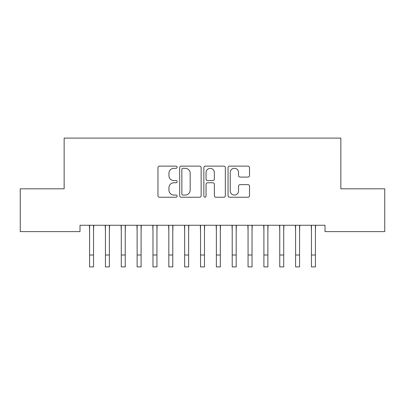 <?xml version="1.0" encoding="UTF-8"?>
<svg xmlns="http://www.w3.org/2000/svg" width="405" height="405" viewBox="0 0 405 405"><rect width="100%" height="100%" fill="white"/><g stroke="black" fill="none" stroke-linecap="round" stroke-linejoin="round"><path stroke-width="0.61" d="M177.142 167.219A1.088 1.088 0 0 0 176.053 166.126L159.529 166.126A1.554 1.554 0 0 0 157.97 167.685L157.97 195.686A1.554 1.554 0 0 0 159.529 197.24L176.053 197.24A1.088 1.088 0 0 0 177.142 196.152A1.088 1.088 0 0 0 176.053 195.063L173.917 195.063A4.976 4.976 0 0 1 168.941 190.082L168.941 187.753A4.976 4.976 0 0 1 173.917 182.771L176.053 182.771A1.088 1.088 0 0 0 177.142 181.683A1.088 1.088 0 0 0 176.053 180.595L173.917 180.595A4.976 4.976 0 0 1 168.941 175.618L168.941 173.284A4.976 4.976 0 0 1 173.917 168.308L176.053 168.308A1.088 1.088 0 0 0 177.142 167.219M247.961 177.096A1.554 1.554 0 0 0 249.515 175.537L249.515 167.685A1.554 1.554 0 0 0 247.961 166.126L229.605 166.126A1.554 1.554 0 0 0 228.05 167.685L228.05 195.686A1.554 1.554 0 0 0 229.605 197.24L247.961 197.24A1.554 1.554 0 0 0 249.515 195.686L249.515 186.194A1.554 1.554 0 0 0 247.961 184.639L240.104 184.639A1.554 1.554 0 0 0 238.55 186.194L238.55 190.902A4.161 4.161 0 0 1 234.389 195.063A4.161 4.161 0 0 1 230.227 190.902L230.227 172.469A4.161 4.161 0 0 1 234.389 168.308A4.161 4.161 0 0 1 238.55 172.469L238.55 175.537A1.554 1.554 0 0 0 240.104 177.096L247.961 177.096M325.002 225.266L79.998 225.266L79.998 231.604L20.25 231.604L20.25 188.816L64.147 188.816L64.147 138.1L340.853 138.1L340.853 188.816L384.75 188.816L384.75 231.604L325.002 231.604L325.002 225.266M201.138 167.685A1.554 1.554 0 0 0 199.584 166.126L181.227 166.126A1.554 1.554 0 0 0 179.673 167.685L179.673 195.686A1.554 1.554 0 0 0 181.227 197.24L199.584 197.24A1.554 1.554 0 0 0 201.138 195.686L201.138 167.685M205.416 166.126L223.773 166.126A1.554 1.554 0 0 1 225.327 167.685L225.327 195.686A1.554 1.554 0 0 1 223.773 197.24L215.916 197.24A1.554 1.554 0 0 1 214.361 195.686L214.361 184.331A1.554 1.554 0 0 0 212.807 182.771L207.593 182.771A1.554 1.554 0 0 0 206.039 184.331L206.039 196.152A1.088 1.088 0 0 1 204.95 197.24A1.088 1.088 0 0 1 203.862 196.152L203.862 167.685A1.554 1.554 0 0 1 205.416 166.126M182.939 168.308A1.088 1.088 0 0 0 181.85 169.396L181.85 193.975A1.088 1.088 0 0 0 182.939 195.063L185.196 195.063A4.976 4.976 0 0 0 190.173 190.082L190.173 173.284A4.976 4.976 0 0 0 185.196 168.308L182.939 168.308M214.361 172.545A4.161 4.161 0 0 0 210.2 168.384A4.161 4.161 0 0 0 206.039 172.545L206.039 179.04A1.554 1.554 0 0 0 207.593 180.595L212.807 180.595A1.554 1.554 0 0 0 214.361 179.04L214.361 172.545M93.545 231.24L93.747 225.266M89.586 231.24L89.383 225.266M89.586 266.9L93.545 266.9L89.586 266.9L89.586 225.762M93.545 266.9L93.545 225.762M109.396 231.24L109.593 225.266M105.432 231.24L105.229 225.266M125.241 231.24L125.444 225.266M121.282 231.24L121.08 225.266M105.432 266.9L109.396 266.9L105.432 266.9L105.432 225.762M109.396 266.9L109.396 225.762M121.282 266.9L125.241 266.9L121.282 266.9L121.282 225.762M125.241 266.9L125.241 225.762M141.092 231.24L141.289 225.266M137.128 231.24L136.925 225.266M156.938 231.24L157.14 225.266M152.974 231.24L152.776 225.266M137.128 266.9L141.092 266.9L137.128 266.9L137.128 225.762M141.092 266.9L141.092 225.762M152.974 266.9L156.938 266.9L152.974 266.9L152.974 225.762M156.938 266.9L156.938 225.762M172.783 231.24L172.986 225.266M168.824 231.24L168.622 225.266M168.824 266.9L172.783 266.9L168.824 266.9L168.824 225.762M172.783 266.9L172.783 225.762M188.634 231.24L188.836 225.266M184.67 231.24L184.472 225.266M184.67 266.9L188.634 266.9L184.67 266.9L184.67 225.762M188.634 266.9L188.634 225.762M204.479 231.24L204.682 225.266M200.521 231.24L200.318 225.266M200.521 266.9L204.479 266.9L200.521 266.9L200.521 225.762M204.479 266.9L204.479 225.762M220.33 231.24L220.528 225.266M216.366 231.24L216.164 225.266M216.366 266.9L220.33 266.9L216.366 266.9L216.366 225.762M220.33 266.9L220.33 225.762M236.176 231.24L236.378 225.266M232.217 231.24L232.014 225.266M232.217 266.9L236.176 266.9L232.217 266.9L232.217 225.762M236.176 266.9L236.176 225.762M252.026 231.24L252.224 225.266M248.062 231.24L247.86 225.266M248.062 266.9L252.026 266.9L248.062 266.9L248.062 225.762M252.026 266.9L252.026 225.762M267.872 231.24L268.075 225.266M263.908 231.24L263.711 225.266M263.908 266.9L267.872 266.9L263.908 266.9L263.908 225.762M267.872 266.9L267.872 225.762M283.718 231.24L283.92 225.266M279.759 231.24L279.556 225.266M279.759 266.9L283.718 266.9L279.759 266.9L279.759 225.762M283.718 266.9L283.718 225.762M299.568 231.24L299.771 225.266M295.604 231.24L295.407 225.266M295.604 266.9L299.568 266.9L295.604 266.9L295.604 225.762M299.568 266.9L299.568 225.762M315.414 231.24L315.617 225.266M311.455 231.24L311.253 225.266M311.455 266.9L315.414 266.9L311.455 266.9L311.455 225.762M315.414 266.9L315.414 225.762M89.586 255.013L93.545 255.013M105.432 255.013L109.396 255.013M121.282 255.013L125.241 255.013M137.128 255.013L141.092 255.013M152.974 255.013L156.938 255.013M168.824 255.013L172.783 255.013M184.67 255.013L188.634 255.013M200.521 255.013L204.479 255.013M216.366 255.013L220.33 255.013M232.217 255.013L236.176 255.013M248.062 255.013L252.026 255.013M263.908 255.013L267.872 255.013M279.759 255.013L283.718 255.013M295.604 255.013L299.568 255.013M311.455 255.013L315.414 255.013"/></g></svg>
